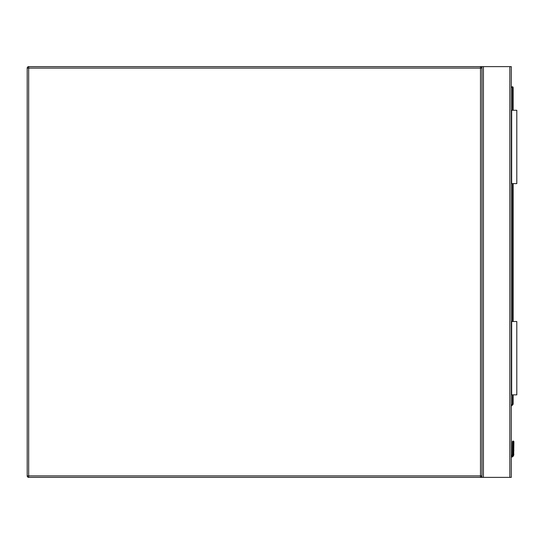 <?xml version="1.0" encoding="UTF-8"?>
<svg xmlns="http://www.w3.org/2000/svg" width="544" height="544" viewBox="0 0 544 544"><rect width="100%" height="100%" fill="white"/><g stroke="black" fill="none" stroke-linecap="round" stroke-linejoin="round"><path stroke-width="0.82" d="M28.669 66.626L480.495 66.626A1.469 1.469 0 0 1 481.957 68.088L481.957 475.912A1.469 1.469 0 0 1 480.495 477.374L28.669 477.374A1.469 1.469 0 0 1 27.2 475.912L27.2 68.088A1.469 1.469 0 0 1 28.669 66.626L28.669 475.912L480.495 475.912L480.495 68.088L27.2 68.088M481.957 477.374L481.957 66.626L511.299 66.626L511.299 477.374L480.495 477.374L480.495 475.912L481.957 475.912M481.957 66.626L480.495 66.626L480.495 68.088L481.957 68.088M513.903 441.803L513.135 441.034L512.36 441.803L513.903 441.803L513.135 441.034L512.36 441.803L512.251 454.818A1.394 1.394 0 0 1 511.299 455.627A1.394 1.394 0 0 0 512.251 454.818L512.36 441.803L513.135 441.034L512.36 441.803A0.734 0.517 180 0 1 513.094 441.286L513.094 449.922L513.169 441.286A0.734 0.517 -0 0 1 513.903 441.803L513.135 441.034L512.591 441.259L513.135 441.034L513.903 441.803L513.679 455.389A2.931 2.931 0 0 1 511.299 457.184A2.931 2.931 0 0 0 513.679 455.389L513.006 455.11L513.169 454.179L513.006 455.11L513.169 454.179L513.903 454.267M511.299 86.795L512.4 86.795A0.734 0.734 0 0 1 513.135 87.53L513.135 110.269M513.135 183.614L513.135 321.511M513.135 394.856L513.135 404.015A0.734 0.734 0 0 1 512.917 404.532L511.299 406.157M512.36 450.439A0.734 0.517 180 0 1 513.094 449.922L513.094 454.179L512.924 455.11L512.251 454.818A1.394 1.394 0 0 1 511.299 455.627A1.394 1.394 0 0 0 512.251 454.818A1.394 1.394 0 0 1 511.299 455.627A1.394 1.394 0 0 0 512.251 454.818M513.094 454.179L512.36 454.267M512.917 404.532L512.4 404.015L512.4 394.856M511.666 394.856L511.666 321.511L516.8 321.511L516.8 394.856L511.299 394.856M511.666 321.511L511.299 321.511M511.666 110.269L516.8 110.269L516.8 183.614L511.666 183.614L511.666 110.269L511.299 110.269M511.666 183.614L511.299 183.614M28.669 477.374L28.669 475.912L27.2 475.912M509.83 66.626L509.83 477.374M483.426 66.626L483.426 477.374M513.679 455.389A2.931 2.931 0 0 1 511.299 457.184A2.931 2.931 0 0 0 513.679 455.389M511.299 456.443A2.203 2.203 0 0 0 513.006 455.11L512.924 455.11A2.128 2.128 0 0 1 511.299 456.375M511.299 405.117L512.4 404.015L513.135 404.015M512.4 321.511L512.4 183.614M512.4 110.269L512.4 87.53L511.299 87.53M513.169 454.179L513.169 449.922A0.734 0.517 -0 0 1 513.903 450.439M512.4 86.795L512.4 87.53L513.135 87.53M513.679 441.259L513.135 441.034L513.679 441.259"/></g></svg>
